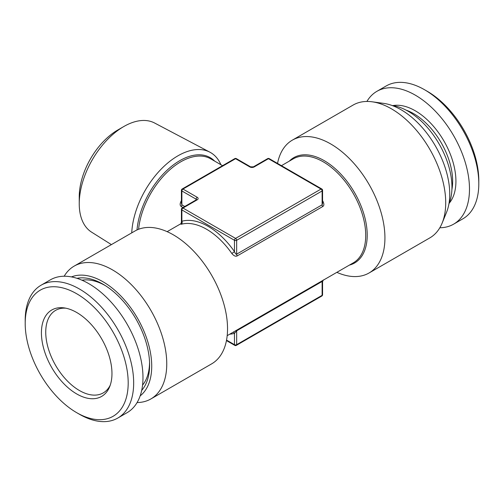 <?xml version="1.0" encoding="UTF-8"?>
<svg xmlns="http://www.w3.org/2000/svg" width="504" height="504" viewBox="0 0 504 504"><rect width="100%" height="100%" fill="white"/><g stroke="black" fill="none" stroke-linecap="round" stroke-linejoin="round"><path stroke-width="0.76" d="M226.46 340.572L234.788 345.379A1.55 0.895 -60 0 1 234.467 344.673L226.548 340.099M197.215 199.811A1.55 0.895 -120 0 0 196.44 199.735L182.202 207.957A1.55 0.895 -120 0 1 182.971 208.039L235.563 238.398L321.029 189.057L268.437 158.697L254.192 166.918A3.1 1.789 180 0 1 249.808 166.918L235.563 158.697L182.971 189.057L197.215 197.284A3.1 1.789 180 0 1 197.215 199.811L182.971 208.039A1.55 0.895 120 0 0 181.881 209.935L181.881 221.243C181.27 222.415 181.27 222.844 181.881 222.529M249.808 166.918A1.55 0.895 -60 0 1 250.583 166.843L236.338 158.621A1.55 0.895 -60 0 0 235.563 158.697A1.55 0.895 -120 0 0 234.788 158.621L182.202 188.981A1.55 0.895 -120 0 1 182.971 189.057A1.55 0.895 120 0 0 181.881 190.959L181.881 204.813L181.427 203.377M322.573 294.701A1.55 1.55 0 0 1 321.798 296.043A1.55 0.895 -120 0 0 322.119 295.331L236.659 344.673A1.55 0.895 180 0 1 234.467 344.673L234.467 333.364L236.659 330.813L322.119 281.471L322.573 281.629L322.573 294.701A1.55 0.895 180 0 1 322.119 295.331L322.119 281.471A2.325 1.342 60 0 1 322.276 280.76M322.573 190.323A1.55 1.55 0 0 0 321.798 188.981A1.55 0.895 -60 0 0 321.029 189.057A1.55 0.895 60 0 1 322.119 190.959A1.55 0.895 0 0 0 322.573 190.323L322.573 203.389L322.119 204.813L236.659 254.155C236.017 254.407 235.286 253.556 234.467 251.603L231.846 253.512A60.045 34.669 -120 0 0 181.213 224.28L180.76 223.965M321.798 296.043L236.338 345.379A1.55 0.895 -120 0 0 236.659 344.673L236.659 330.813A2.325 1.342 60 0 1 236.817 330.095M229.761 334.171A62.364 36.011 -120 0 0 234.467 333.364A2.325 1.877 74.3 0 0 233.264 332.149M182.202 207.957A1.55 1.55 0 0 0 181.427 209.299A1.55 0.895 0 0 0 181.881 209.935L234.467 240.295A1.55 0.895 0 0 0 236.659 240.295A1.55 0.895 60 0 0 235.563 238.398A1.55 0.895 120 0 0 234.467 240.295L234.467 251.603A62.364 36.011 -120 0 0 181.881 221.243A2.325 1.877 -105.7 0 1 181.213 224.28M322.573 201.127L322.787 201.008C324.242 203.849 324.211 205.708 322.686 206.571A2.325 1.342 -120 0 1 322.119 204.813L322.119 190.959L236.659 240.295L236.659 254.155A2.325 1.342 -120 0 0 237.22 255.906C235.62 256.687 233.825 255.887 231.846 253.512M182.965 207.516L181.314 206.571C179.808 205.544 179.771 203.692 181.213 201.008A60.045 34.669 -60 0 1 181.427 200.705M336.855 272.343A76.703 44.283 -120 0 0 369.041 272.992A76.703 44.283 -120 0 0 384.93 237.875A76.703 44.283 -120 0 0 351.452 160.688A76.703 44.283 -120 0 0 292.345 140.143A76.703 44.283 -120 0 0 277.54 163.428M372.128 101.795L383.62 103.364A68.922 39.791 -120 0 1 449.744 194.109A68.922 39.791 60 0 1 446.531 212.335L442.147 223.07A76.703 44.283 60 0 0 445.712 202.784A76.703 44.283 -120 0 0 372.128 101.795A76.703 44.283 -120 0 0 353.134 105.046L292.345 140.143M442.147 223.07A76.703 44.283 60 0 1 429.83 237.894L369.041 272.992M392.112 105.506A61.979 35.784 60 0 1 451.956 187.16A61.979 35.784 -120 0 1 448.925 203.912M439.828 227.764A76.703 44.283 -120 0 0 453.6 224.173A76.703 44.283 -120 0 0 465.356 162.71A76.703 44.283 -120 0 0 415.252 95.124A76.703 44.283 60 0 0 376.904 91.325L386.215 85.945A76.703 44.283 60 0 1 424.563 89.743L424.563 89.743A76.703 44.283 -120 0 1 478.8 183.683A76.703 44.283 -120 0 1 462.918 218.793L453.6 224.173M366.906 101.455A76.703 44.283 60 0 1 376.904 91.325M427.304 91.325L424.563 89.743L427.304 91.325A72.828 42.046 -120 0 1 478.8 180.52L478.8 183.683M65.797 308.183A47.647 27.512 -120 0 0 55.61 310.363A47.647 27.512 -120 0 0 48.308 348.548A47.647 27.512 -120 0 0 79.437 390.531A47.647 27.512 60 0 0 103.257 392.893A47.647 27.512 60 0 0 110.244 385.163M76.696 312.48A49.883 28.797 60 0 1 109.645 386.77A49.883 28.797 60 0 1 76.696 393.939A49.883 28.797 -120 0 1 42.008 340.572A49.883 28.797 -120 0 1 64.109 307.894A49.883 28.797 -120 0 1 76.696 312.48M79.437 414.256L76.696 412.675A72.828 42.046 60 0 0 128.192 382.939A72.828 42.046 60 0 0 76.696 293.75A72.828 42.046 -120 0 0 25.2 323.48A72.828 42.046 -120 0 0 76.696 412.675L79.437 414.256A76.703 44.283 60 0 0 117.785 418.055A76.703 44.283 60 0 0 129.541 356.593A76.703 44.283 60 0 0 79.437 289.006A76.703 44.283 -120 0 0 41.082 285.207A76.703 44.283 -120 0 0 25.2 320.317L25.2 323.48M41.082 285.207L50.4 279.827A76.703 44.283 -120 0 1 88.748 283.626A76.703 44.283 60 0 1 138.852 351.219A76.703 44.283 60 0 1 127.096 412.675L117.785 418.055M105.418 285.661A61.979 35.784 -120 0 0 81.969 280.205M142.556 385.144A61.979 35.784 -120 0 0 149.556 362.111M141.693 390.405A65.942 38.071 60 0 0 149.619 364.946A65.942 38.071 -120 0 0 124.916 303.169A65.942 38.071 -120 0 0 76.986 278.328M140.156 395.886A68.922 39.791 60 0 0 151.723 366.169A68.922 39.791 -120 0 0 123.467 298.79A68.922 39.791 -120 0 0 71.467 276.916M64.172 276.236A76.703 44.283 60 0 1 74.17 266.106A76.703 44.283 60 0 1 133.276 286.65A76.703 44.283 60 0 1 166.755 363.838A76.703 44.283 -120 0 1 150.866 398.954L211.655 363.856A76.703 44.283 60 0 0 227.537 328.747A76.703 44.283 60 0 0 194.059 251.559A76.703 44.283 60 0 0 134.959 231.008L74.17 266.106M137.094 402.545A76.703 44.283 -120 0 0 150.866 398.954M123.808 126.529L117.785 130.007A54.508 31.469 120 0 0 79.241 196.762L79.241 203.723A63.025 36.389 -60 0 1 123.808 126.529A63.025 36.389 -60 0 1 154.621 123.02L209.891 152.183A65.407 37.762 120 0 0 160.959 169.331A65.407 37.762 120 0 0 131.739 232.867M79.241 203.723A63.025 36.389 120 0 0 91.608 232.161L111.397 244.61M220.903 164.72A65.407 37.762 120 0 0 209.891 152.183M267.662 158.621A1.55 0.895 -120 0 1 268.437 158.697A1.55 0.895 -60 0 1 269.212 158.621A1.55 1.55 0 0 0 267.662 158.621L253.417 166.843L250.583 166.843M182.202 188.981A1.55 1.55 0 0 0 181.427 190.323A1.55 0.895 0 0 0 181.881 190.959L196.119 199.181A1.55 0.895 180 0 1 196.554 199.666M322.686 206.571L237.22 255.906M227.191 335.658L353.285 262.855A60.045 34.669 -120 0 0 365.721 235.368A60.045 34.669 -120 0 0 339.507 174.945A60.045 34.669 -120 0 0 293.24 158.861L281.434 165.677M138.594 229.276A60.045 34.669 -60 0 1 166.893 172.507A60.045 34.669 -60 0 1 210.76 158.861L222.566 165.677M184.76 206.482L181.881 204.813A2.325 1.342 -60 0 1 181.314 206.571M196.119 199.918L196.119 199.181A1.55 0.895 120 0 1 197.215 197.284M349.392 265.104A60.82 35.116 -120 0 0 367.214 235.135A60.82 35.116 -120 0 0 337.447 170.705A60.82 35.116 -120 0 0 289.353 161.104M406.079 110.124A55.201 31.872 60 0 1 413.608 113.627A55.201 31.872 -120 0 1 451.912 189.498M449.209 203.207A57.525 33.214 -120 0 0 451.067 156.158A57.525 33.214 -120 0 0 415.252 110.779A57.525 33.214 60 0 0 392.862 105.607M137.006 229.944A60.82 35.116 -60 0 1 168.664 168.771A60.82 35.116 -60 0 1 214.647 161.104M254.192 166.918A1.55 0.895 -120 0 0 253.417 166.843M181.427 209.299L181.427 222.371L180.678 224.034L181.396 223.593M181.427 190.323L181.427 203.389M322.573 281.629L323.316 279.966M234.788 345.379A1.55 1.55 0 0 0 236.338 345.379M181.037 223.637L167.145 231.657M321.798 188.981L269.212 158.621M236.338 158.621A1.55 1.55 0 0 0 234.788 158.621"/></g></svg>
